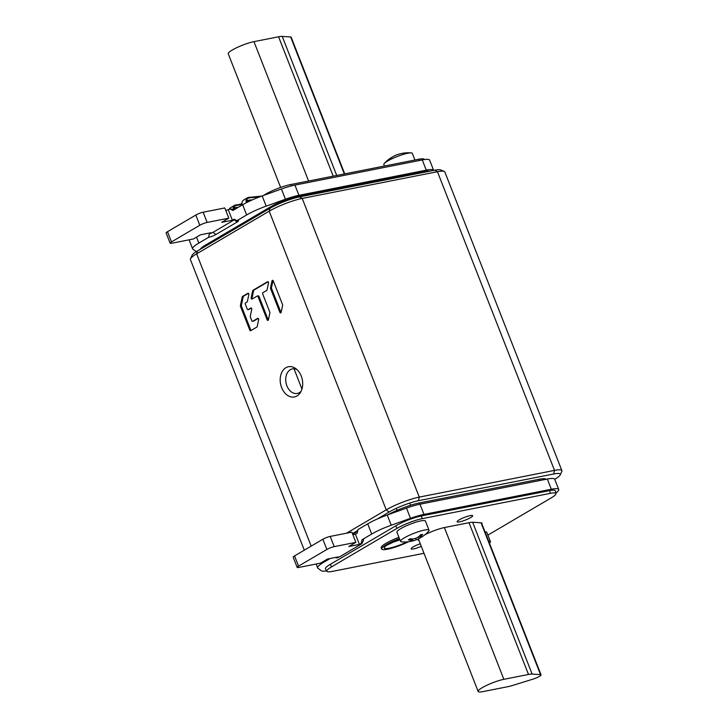 <?xml version="1.0" encoding="UTF-8"?>
<svg xmlns="http://www.w3.org/2000/svg" width="728" height="728" viewBox="0 0 728 728"><rect width="100%" height="100%" fill="white"/><g stroke="black" fill="none" stroke-linecap="round" stroke-linejoin="round"><path stroke-width="1.09" d="M482.992 691.6A16.416 2.785 -21.4 0 1 478.15 691.454A16.416 2.785 -21.4 0 1 486.859 685.257A16.416 2.785 -21.4 0 1 503.867 679.324L528.483 674.465A16.689 2.83 -21.4 0 1 532.132 674.082L540.54 674.629A6.679 1.128 -21.4 0 1 541.05 674.847A6.679 1.128 -21.4 0 1 532.75 679.215L512.994 685.33A16.689 2.83 -21.4 0 1 507.598 686.741L482.992 691.6M352.652 534.17L357.594 531.267M361.952 539.785L361.188 543.379A2.785 0.473 -21.4 0 1 361.998 543.488L363.581 540.012A5.56 0.946 158.6 0 0 361.952 539.785L371.708 534.052A25.034 4.241 -21.4 0 1 391.236 525.225L410.492 518.318A25.034 4.241 -21.4 0 1 423.978 514.405L551.324 489.243A25.034 4.241 -21.4 0 1 558.713 489.471L554.709 479.261A25.034 4.241 158.6 0 0 547.329 479.033L419.983 504.195A25.034 4.241 158.6 0 0 406.488 508.108L387.232 515.015A25.034 4.241 158.6 0 0 367.713 523.832L357.958 529.575L357.184 533.169L355.419 534.206L359.414 544.417L348.785 546.519L355.856 542.36L334.207 546.637A5.56 0.946 -21.4 0 0 326.872 549.467L298.553 566.111A5.56 0.946 -21.4 0 0 297.17 567.394L293.175 557.184A5.56 0.946 158.6 0 1 294.549 555.901L298.553 566.111M361.188 543.379L359.414 544.417M558.713 489.471A25.034 4.241 -21.4 0 1 555.828 493.074M326.681 570.898A25.034 4.241 -21.4 0 1 321.348 570.734L317.972 568.304A25.034 4.241 -21.4 0 1 317.672 567.922A25.034 4.241 -21.4 0 1 323.887 562.171L330.139 558.494M555.937 493.62L555.391 490.89A19.474 3.303 158.6 0 0 549.622 490.617L421.412 515.952A19.474 3.303 158.6 0 0 395.732 525.862L330.257 564.355A19.474 3.303 158.6 0 0 325.462 568.923L326.918 571.298A18.983 3.221 -21.4 0 1 331.595 566.839L397.069 528.346A18.983 3.221 -21.4 0 1 422.104 518.682L550.313 493.356A18.983 3.221 -21.4 0 1 555.937 493.62A18.983 3.221 -21.4 0 1 551.196 497.897L487.887 535.116M361.998 543.488A2.785 0.473 -21.4 0 1 361.316 544.043L340.085 556.529A2.785 0.473 -21.4 0 1 336.409 557.939L335.481 557.439M297.17 567.394A5.56 0.946 -21.4 0 0 298.817 567.44L320.466 563.163L327.545 559.004L338.183 556.902L336.409 557.939M352.862 534.707L355.419 534.206M355.856 542.36L351.861 532.15L330.203 536.427A5.56 0.946 158.6 0 0 322.868 539.257L294.549 555.901M326.918 571.298A18.983 3.221 -21.4 0 0 332.478 571.38L424.005 553.298M481.754 523.541A7.235 1.229 158.6 0 0 481.954 523.05A7.235 1.229 158.6 0 0 481.399 522.813L472.918 522.276A17.244 2.921 158.6 0 0 469.15 522.668L444.799 527.481A16.971 2.876 158.6 0 0 425.006 534.698M418.846 538.684A16.971 2.876 158.6 0 0 418.209 540.021A16.971 2.876 158.6 0 0 418.991 540.495M470.179 515.624A8.345 1.411 158.6 0 0 461.534 518.645A8.345 1.411 158.6 0 0 457.102 521.794A8.345 1.411 158.6 0 0 459.568 521.867A8.345 1.411 158.6 0 0 468.213 518.855A8.345 1.411 158.6 0 0 472.645 515.706A8.345 1.411 158.6 0 0 470.179 515.624M420.274 543.77A8.345 1.411 158.6 0 0 411.093 548.848A8.345 1.411 158.6 0 0 413.559 548.921A8.345 1.411 158.6 0 0 421.275 546.328M344.726 173.883L291.145 37.164A6.679 1.128 158.6 0 0 290.636 36.955L282.227 36.4A16.689 2.83 158.6 0 0 278.578 36.782L253.963 41.642A16.416 2.785 158.6 0 0 236.955 47.575A16.416 2.785 158.6 0 0 228.246 53.772L280.626 187.442M208.59 237.337A5.56 0.946 158.6 0 0 215.925 234.507L213.031 232.323A2.785 0.473 -21.4 0 1 209.364 233.743L208.59 237.337L198.835 243.07A25.034 4.241 -21.4 0 0 192.62 248.83A25.034 4.241 -21.4 0 0 192.92 249.204L196.296 251.642A25.034 4.241 -21.4 0 1 196.296 251.642M234.753 219.51A2.785 0.473 -21.4 0 1 234.261 219.838L237.164 222.022L215.925 234.507M237.164 222.022A5.56 0.946 158.6 0 0 238.411 220.62A5.56 0.946 158.6 0 0 236.9 220.684L246.656 214.951A25.034 4.241 -21.4 0 1 266.184 206.133L285.44 199.226A25.034 4.241 -21.4 0 1 298.926 195.313L426.271 170.152A25.034 4.241 -21.4 0 1 433.661 170.379A25.034 4.241 -21.4 0 1 433.67 170.407L429.656 160.169A25.034 4.241 158.6 0 0 422.276 159.942L294.931 185.094A25.034 4.241 158.6 0 0 281.436 189.016L262.18 195.923A25.034 4.241 158.6 0 0 242.661 204.741L232.905 210.474L230.13 208.963A2.785 0.473 158.6 0 1 230.885 208.927L233.597 210.064M429.62 171.207A19.474 3.303 158.6 0 0 424.57 171.526L296.36 196.851A19.474 3.303 158.6 0 0 270.68 206.761L205.205 245.254A19.474 3.303 158.6 0 0 200.382 249.231M170.115 243.188A5.56 0.946 -21.4 0 1 171.499 241.914L199.818 225.261A5.56 0.946 -21.4 0 1 207.152 222.431L228.81 218.154L224.806 207.944L203.148 212.221A5.56 0.946 158.6 0 0 195.814 215.051L167.504 231.704A5.56 0.946 158.6 0 0 166.121 232.978L170.115 243.188A5.56 0.946 -21.4 0 0 171.763 243.243L193.411 238.966L200.491 234.807L211.129 232.705L209.364 233.743M225.807 210.51L230.13 208.963M236.9 220.684L234.134 219.173L232.369 220.22L228.364 210.01M234.261 219.838L213.031 232.323M228.81 218.154L221.731 222.322L232.369 220.22M424.397 159.578L424.26 159.35A18.983 3.221 158.6 0 0 418.709 159.268L290.499 184.594A18.983 3.221 158.6 0 0 265.465 194.258L263.336 195.504M202.976 247.711A19.474 3.303 -21.4 0 1 201.501 247.82M428.173 171.071A19.474 3.303 -21.4 0 1 427.509 171.626M346.528 533.196L386.24 509.846A25.034 4.241 -21.4 0 1 419.264 497.106L554.499 470.388A25.034 4.241 -21.4 0 1 561.88 470.616L444.835 171.945A25.034 4.241 158.6 0 0 444.216 171.399L440.695 169.924A22.259 3.777 158.6 0 0 434.68 170.206L299.445 196.924A22.259 3.777 158.6 0 0 270.088 208.244L197.534 250.905L196.642 253.835A25.034 4.241 158.6 0 0 190.499 258.777A25.034 4.241 158.6 0 0 190.418 259.596L304.295 550.168M311.184 546.118L196.642 253.835L269.187 211.175L270.088 208.244M285.895 367.704A15.406 11.066 -101.2 0 0 281.636 387.605A15.406 11.066 -101.2 0 0 296.979 395.977A15.406 11.066 -101.2 0 0 300.309 392.701A15.406 11.066 -101.2 0 0 295.513 368.423A15.406 11.066 -101.2 0 0 285.895 367.704M250.268 316.261L251.779 309.2A0.91 0.655 -101.2 0 0 250.814 308.017L248.157 309.573A0.91 0.655 78.8 0 1 247.247 309.082L245.281 304.067A0.91 0.655 78.8 0 1 245.536 302.894L247.029 302.011A0.91 0.655 -101.2 0 0 247.347 301.529L248.858 294.467A0.91 0.655 -101.2 0 0 247.893 293.284L242.579 296.405A0.91 0.655 -101.2 0 0 242.26 296.897L240.395 305.614A0.91 0.655 -101.2 0 0 240.458 306.306L249.822 330.184A0.91 0.655 -101.2 0 0 250.723 330.685L256.857 327.081A0.91 0.655 -101.2 0 0 257.166 326.59L258.677 319.537A0.91 0.655 -101.2 0 0 257.712 318.354L252.734 321.276A0.91 0.655 78.8 0 1 251.833 320.775L250.332 316.944A0.91 0.655 78.8 0 1 250.268 316.261M269.888 312.84A0.91 0.655 -101.2 0 0 269.824 312.148L262.662 293.857A0.91 0.655 78.8 0 1 262.908 292.674L266.721 290.436A0.91 0.655 -101.2 0 0 267.039 289.953L268.55 282.892A0.91 0.655 -101.2 0 0 267.576 281.709L252.998 290.281A0.91 0.655 -101.2 0 0 252.689 290.763L251.178 297.825A0.91 0.655 -101.2 0 0 252.143 299.008L257.12 296.087A0.91 0.655 78.8 0 1 258.021 296.578L267.158 319.883A0.91 0.655 -101.2 0 0 268.377 319.892L269.888 312.84M270.516 287.906A0.91 0.655 -101.2 0 0 270.579 288.597L279.898 312.394A0.91 0.655 -101.2 0 0 281.117 312.403L282.628 305.341A0.91 0.655 -101.2 0 0 282.564 304.65L273.246 280.862A0.91 0.655 -101.2 0 0 272.026 280.853L270.516 287.906L271.462 287.715L272.973 280.662A0.91 0.655 78.8 0 1 273.018 280.507M197.534 250.905A22.259 3.777 158.6 0 0 192.083 255.301L190.499 258.777M444.216 171.399A25.034 4.241 158.6 0 0 437.446 171.717L302.211 198.435A25.034 4.241 158.6 0 0 269.187 211.175L386.24 509.846L389.143 512.03A22.259 3.777 -21.4 0 1 418.491 500.7L553.726 473.983A22.259 3.777 -21.4 0 1 560.223 474.911A22.259 3.777 -21.4 0 1 554.763 479.306L554.736 479.324M561.88 470.616A25.034 4.241 -21.4 0 1 561.798 471.435L560.223 474.911M352.434 533.606L357.757 530.475M377.24 519.019L389.143 512.03M296.869 369.506A12.522 8.991 -101.2 0 0 292.429 368.887A12.522 8.991 -101.2 0 0 290.354 369.678A12.522 8.991 -101.2 0 0 286.404 384.402A12.522 8.991 -101.2 0 0 297.288 393.448A12.522 8.991 -101.2 0 0 299.363 392.656A12.522 8.991 -101.2 0 0 301.146 391.182M253.371 321.148A0.91 0.655 -101.2 0 0 253.69 321.084L258.276 318.391M251.114 330.457A0.91 0.655 78.8 0 1 250.769 330.002L241.405 306.115A0.91 0.655 78.8 0 1 241.35 305.423L243.216 296.706A0.91 0.655 78.8 0 1 243.525 296.223L248.448 293.329M248.794 309.455A0.91 0.655 -101.2 0 0 249.103 309.391L251.378 308.053M268.332 320.047A0.91 0.655 78.8 0 1 268.104 319.692L258.977 296.387A0.91 0.655 -101.2 0 0 258.067 295.896L257.43 296.023M252.534 298.78A0.91 0.655 78.8 0 1 252.125 297.634L253.635 290.581A0.91 0.655 78.8 0 1 253.954 290.09L268.141 281.745M281.072 312.558A0.91 0.655 78.8 0 1 280.853 312.203L271.526 288.406A0.91 0.655 78.8 0 1 271.462 287.715M425.252 172.072A25.034 4.241 158.6 0 0 422.559 171.926M291.446 198.08A25.034 4.241 158.6 0 0 281.918 201.401M204.249 245.837A25.034 4.241 158.6 0 0 203.157 247.602M546.182 479.261A25.034 4.241 158.6 0 0 538.984 479.315L419.328 502.957A25.034 4.241 158.6 0 0 387.96 514.751M398.926 537.291A19.474 3.303 158.6 0 0 381.19 547.784L381.69 549.058A19.474 3.303 -21.4 0 1 399.426 538.565M408.526 541.759A19.474 3.303 -21.4 0 1 387.433 549.24A19.474 3.303 -21.4 0 1 381.69 549.058M233.36 209.964A5.56 3.758 -120.5 0 1 234.634 205.342L230.558 207.735A5.56 3.758 59.5 0 0 229.274 209.473M233.67 207.717L238.402 207.243M235.162 209.145A3.34 2.257 -120.5 0 1 235.99 207.853A3.34 2.257 -120.5 0 1 236.727 207.644L237.328 207.607A6.952 1.693 -17.2 0 0 237.847 207.571M236.846 208.162A2.785 1.875 59.5 0 0 236.272 208.335A2.785 1.875 59.5 0 0 235.845 208.745M250.914 200.5L249.804 200.564A2.785 1.875 59.5 0 0 249.194 200.746A2.785 1.875 59.5 0 0 248.548 201.62M248.039 201.865A3.34 2.257 -120.5 0 1 248.912 200.264A3.34 2.257 -120.5 0 1 249.649 200.045L252.225 199.909M259.741 196.824L248.812 197.916A5.005 3.376 59.5 0 0 247.829 198.225A5.005 3.376 59.5 0 0 246.719 202.53M233.761 209.973A5.005 3.376 59.5 0 1 234.916 205.824A5.005 3.376 59.5 0 1 235.89 205.505L236.873 205.405A6.952 1.529 161.4 0 0 242.078 204.149M247.875 200.873A6.952 1.529 161.4 0 0 247.893 200.591A6.952 1.529 161.4 0 0 246.583 200.164M247.702 200.373A6.952 1.529 -18.6 0 1 246.528 201.501M242.014 203.603A6.952 1.529 -18.6 0 1 236.7 204.896L236.873 205.405M246.364 202.712A5.56 3.758 -120.5 0 1 247.547 197.743A5.56 3.758 -120.5 0 1 248.639 197.397L261.698 196.096M234.634 205.342A5.56 3.758 -120.5 0 1 235.717 204.996L236.7 204.896M301.956 389.071L294.003 368.768M247.547 197.743L243.48 200.136A5.56 3.758 59.5 0 0 242.26 204.978M429.019 530.202L425.416 521.011A15.297 2.594 158.6 0 0 420.902 520.875A15.297 2.594 158.6 0 0 405.041 526.408A15.297 2.594 158.6 0 0 396.924 532.177L400.527 541.368A15.297 2.594 -21.4 0 1 408.645 535.599A15.297 2.594 -21.4 0 1 424.506 530.057A15.297 2.594 -21.4 0 1 429.019 530.202A15.297 2.594 -21.4 0 1 428.592 531.249A32.005 32.005 0 0 1 422.686 536.436A31.996 21.094 53.7 0 0 423.023 536.208M421.021 537.337L421.039 537.373A31.996 21.958 -114.4 0 1 419.192 538.502A31.986 30.603 -121 0 1 418.327 538.929A31.986 30.603 -121 0 1 416.207 539.839A31.986 31.113 81.3 0 1 413.413 540.777A31.986 31.113 81.3 0 1 413.04 540.877A31.996 23.332 72.4 0 1 410.82 541.323A31.996 22.468 -95 0 1 408.663 541.741A32.005 32.005 0 0 1 401.556 541.841A15.297 2.594 -21.4 0 1 400.527 541.368M420.375 534.953L421.039 536.181A31.996 23.332 -107.6 0 0 422.659 534.343L420.529 534.771A31.996 22.468 85 0 1 418.827 536.618A31.986 29.866 -60.8 0 1 415.888 538.229A31.986 29.366 24.9 0 1 412.676 538.993A31.996 21.094 53.7 0 1 410.283 538.72L408.299 539.885A31.996 21.958 -114.4 0 0 410.61 540.203L410.237 538.738M421.039 536.181A31.986 9.655 64.7 0 1 420.466 537.328A31.986 6.543 59.7 0 0 421.257 537.291A31.996 21.094 53.7 0 0 422.686 536.436M419.637 535.781L420.466 537.328M410.829 541.314A31.986 8.418 -101.8 0 0 411.629 540.74A31.986 7.781 -107 0 1 410.61 540.203M418.518 536.8L419.192 538.502M416.207 539.839L415.615 538.31M413.04 540.877L412.321 538.966M411.629 540.74L411.138 538.847M488.625 541.068A15.297 2.594 -21.4 0 1 490.417 541.559L486.814 532.368A15.297 2.594 158.6 0 0 485.021 531.877M490.417 541.559A15.297 2.594 -21.4 0 1 489.98 542.615A32.005 32.005 0 0 1 489.453 543.188M414.914 160.014L412.321 153.399A15.297 2.594 158.6 0 0 411.293 152.916A15.297 2.594 158.6 0 0 407.807 153.253A15.297 2.594 158.6 0 0 384.257 163.509A15.297 2.594 158.6 0 0 383.829 164.564L384.411 166.048M402.038 153.444A31.996 22.468 85 0 1 404.186 153.017L402.056 153.435A31.996 23.332 -107.6 0 0 399.809 153.881A31.986 31.113 -98.7 0 0 399.435 153.981A32.005 32.005 0 0 0 394.521 155.828A31.986 30.603 59 0 0 393.657 156.256A31.996 21.958 65.6 0 0 391.81 157.394L389.826 158.558A31.996 21.094 -126.3 0 1 390.163 158.322A31.996 21.094 -126.3 0 1 391.591 157.466A31.986 6.543 -120.3 0 1 391.728 157.439M396.642 154.928A31.986 30.603 59 0 0 394.521 155.828M444.399 527.563L503.867 679.324M528.483 674.465L469.005 522.695M472.636 522.267L532.132 674.082M540.54 674.629L481.035 522.795M371.708 534.052L367.713 523.832M387.232 515.015L391.236 525.225M410.492 518.318L406.488 508.108M419.983 504.195L423.978 514.405M323.569 561.343L323.887 562.171M330.203 536.427L334.207 546.637M326.872 549.467L322.868 539.257M551.324 489.243L547.329 479.033M421.412 515.952L422.104 518.682M397.069 528.346L395.732 525.862M550.313 493.356L549.622 490.617M330.257 564.355L331.595 566.839M253.963 41.642L308.59 181.026M344.335 173.965L290.636 36.955M282.227 36.4L336.727 175.466M333.206 176.158L278.578 36.782M196.514 237.146L198.835 243.07M246.656 214.951L242.661 204.741M167.504 231.704L171.499 241.914M199.818 225.261L195.814 215.051M203.148 212.221L207.152 222.431M262.18 195.923L266.184 206.133M285.44 199.226L281.436 189.016M294.931 185.094L298.926 195.313M426.271 170.152L422.276 159.942M419.392 160.506L418.709 159.268M290.499 184.594L291.245 185.949M553.726 473.983L554.499 470.388L437.446 171.717L434.68 170.206M299.445 196.924L302.211 198.435L419.264 497.106L418.491 500.7M252.734 321.276L253.69 321.084M249.822 330.184L250.769 330.002M241.405 306.115L240.458 306.306M240.395 305.614L241.35 305.423M243.216 296.706L242.26 296.897M242.579 296.405L243.525 296.223M248.157 309.573L249.103 309.391M267.158 319.883L268.104 319.692M258.977 296.387L258.021 296.578M251.178 297.825L252.125 297.634M253.635 290.581L252.689 290.763M252.998 290.281L253.954 290.09M271.526 288.406L270.579 288.597M272.973 280.662L272.026 280.853M279.898 312.394L280.853 312.203M419.055 173.291L418.809 172.663M209.628 242.661L209.992 243.58M266.621 210.292L266.257 209.364M299.153 196.305L299.399 196.933M539.484 480.589L538.984 479.315M419.328 502.957L419.819 504.222M399.599 539.002A16.689 2.83 158.6 0 0 385.285 546.373A16.689 2.83 158.6 0 0 389.207 548.202A16.689 2.83 158.6 0 0 407.043 541.905M391.791 542.487A12.522 2.12 158.6 0 0 399.909 539.776M249.804 200.564L248.739 201.192M248.812 197.916L247.083 198.926M235.89 205.505L234.161 206.524M418.454 539.139L478.15 691.454M481.472 522.822L541.05 674.847M317.672 567.922L316.134 564.018M189.089 239.821L192.62 248.83M253.535 321.148L252.589 321.33M248.958 309.446L248.002 309.637M258.222 295.841L257.266 296.023M386.668 545.317L399.627 539.066M233.624 209.245L235.99 207.853M246.546 201.656L248.912 200.264M413.413 540.777A32.005 32.005 0 0 0 418.327 538.929M410.583 505.268L409.728 503.075M397.033 510.355L396.26 508.362M411.293 152.916A32.005 32.005 0 0 0 404.186 153.017M390.163 158.322A32.005 32.005 0 0 0 384.257 163.509"/></g></svg>

